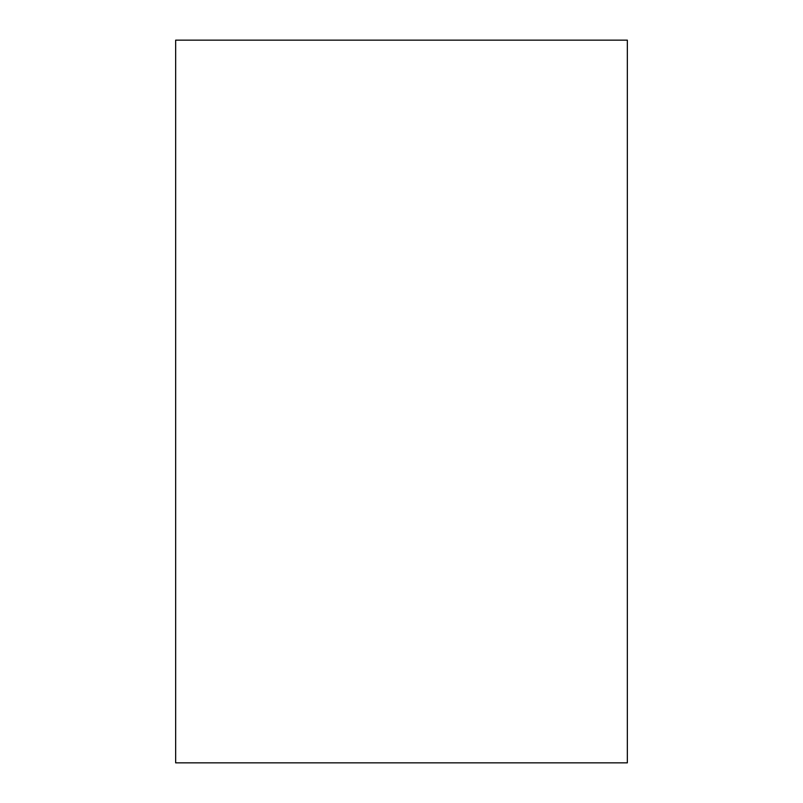 <?xml version="1.0" encoding="UTF-8"?>
<svg xmlns="http://www.w3.org/2000/svg" width="803" height="803" viewBox="0 0 803 803"><rect width="100%" height="100%" fill="white"/><g stroke="black" fill="none" stroke-linecap="round" stroke-linejoin="round"><path stroke-width="1.2" d="M627.344 40.15L627.344 762.85L175.656 762.85L175.656 40.15L627.344 40.15"/></g></svg>
